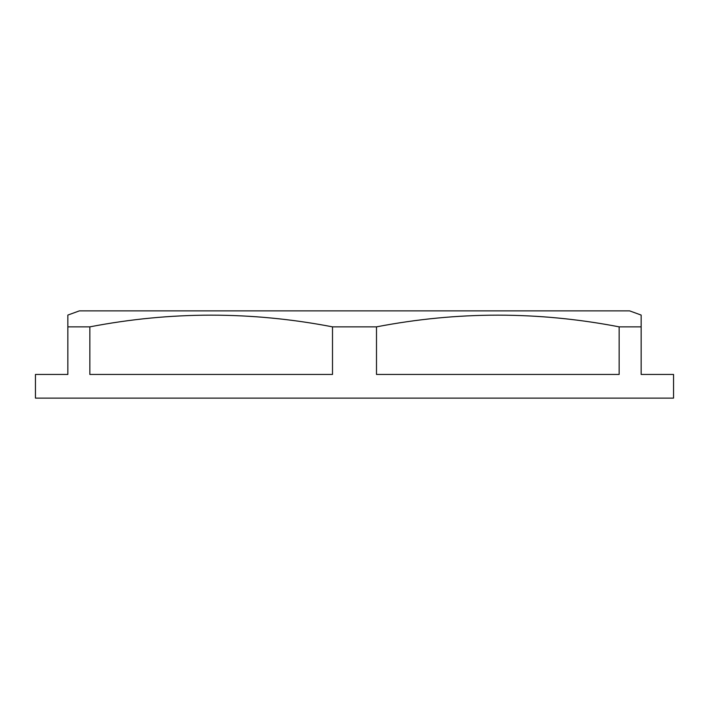 <?xml version="1.0" encoding="UTF-8"?>
<svg xmlns="http://www.w3.org/2000/svg" width="709" height="709" viewBox="0 0 709 709"><rect width="100%" height="100%" fill="white"/><g stroke="black" fill="none" stroke-linecap="round" stroke-linejoin="round"><path stroke-width="1.06" d="M641.149 315.071L629.636 310.879L79.364 310.879L67.851 315.071L67.851 326.858L89.848 326.858C170.736 311.26 251.615 311.26 332.503 326.858L376.497 326.858C457.385 311.26 538.264 311.26 619.152 326.858L641.149 326.858L641.149 315.071L641.149 374.441L673.55 374.441L673.55 398.121L35.45 398.121L35.45 374.441L67.851 374.441L67.851 326.858M376.497 326.858L376.497 374.441L619.152 374.441L619.152 326.858M89.848 326.858L89.848 374.441L332.503 374.441L332.503 326.858"/></g></svg>

